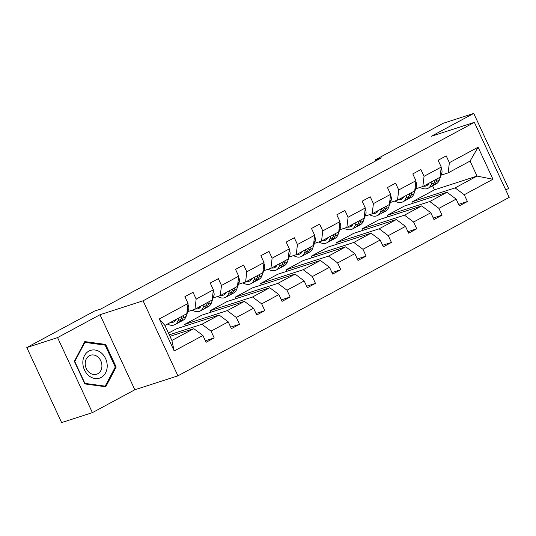 <?xml version="1.0" encoding="UTF-8"?>
<svg xmlns="http://www.w3.org/2000/svg" width="536" height="536" viewBox="0 0 536 536"><rect width="100%" height="100%" fill="white"/><g stroke="black" fill="none" stroke-linecap="round" stroke-linejoin="round"><path stroke-width="0.8" d="M505.756 189.965L508.57 188.451L473.744 113.418L442.971 123.367L375.207 159.869L375.696 160.934M177.919 375.837L509.2 197.389L474.373 122.355L143.085 300.803L177.919 375.837L134.844 389.766L100.011 314.733L57.566 337.6L92.4 412.633L134.844 389.766M92.4 412.633L61.627 422.582L26.8 347.549L57.566 337.6M413.243 203.178L412.539 201.657L455.118 187.888L477.033 176.083L492.973 179.259L464.243 194.736L467.399 201.529L458.575 204.377M412.539 201.657L434.448 189.851L477.033 176.083L470.065 161.075L448.156 172.88L441.034 175.185M455.118 187.888L464.243 194.736M387.923 216.819L387.22 215.298L429.798 201.529L447.004 192.257L456.129 199.104L459.278 205.898L467.399 201.529M456.129 199.104L438.924 208.37L442.073 215.164L433.255 218.018M362.604 230.453L361.894 228.939L404.479 215.164L421.685 205.898L430.803 212.745L433.959 219.539L442.073 215.164M430.803 212.745L413.604 222.011L416.753 228.805L407.936 231.659M337.278 244.094L336.575 242.574L379.16 228.805L396.365 219.539L405.484 226.386L408.64 233.18L416.753 228.805M405.484 226.386L388.278 235.652L391.434 242.446L382.61 245.3M311.959 257.736L311.255 256.215L353.834 242.446L371.039 233.18L380.165 240.021L383.32 246.815L391.434 242.446M380.165 240.021L362.959 249.294L366.115 256.087L357.291 258.935M286.639 271.377L285.936 269.856L328.514 256.087L345.72 246.815L354.845 253.662L357.994 260.456L366.115 256.087M354.845 253.662L337.64 262.928L340.789 269.722L331.972 272.576M261.32 285.011L260.61 283.497L303.195 269.722L320.401 260.456L329.519 267.303L332.675 274.097L340.789 269.722M329.519 267.303L312.32 276.569L315.47 283.363L306.652 286.217M235.994 298.653L235.291 297.132L277.876 283.363L295.081 274.097L304.2 280.944L307.356 287.738L315.47 283.363M304.2 280.944L286.995 290.211L290.15 297.004L281.326 299.859M210.675 312.294L209.971 310.773L252.55 297.004L269.755 287.738L278.881 294.586L282.036 301.373L290.15 297.004M278.881 294.586L261.675 303.852L264.831 310.646L256.007 313.493M185.356 325.935L184.652 324.414L227.231 310.646L244.436 301.379L253.561 308.22L256.711 315.014L264.831 310.646M253.561 308.22L236.356 317.493L239.505 324.287L230.688 327.134M169.276 334.839L201.911 324.287L219.117 315.014L228.236 321.861L231.391 328.655L239.505 324.287M228.236 321.861L211.037 331.127L214.186 337.921L205.368 340.775M202.916 335.502L174.187 350.98L159.313 318.933L188.042 303.463L186.83 313.647L164.914 325.453L171.882 340.461L193.798 328.655L202.916 335.502L206.072 342.296L214.186 337.921M196.163 299.088L213.368 289.822L212.149 300.006L194.943 309.279L196.163 299.088L193.007 292.294L184.893 296.669L188.042 303.463M221.482 285.447L238.688 276.181L237.468 286.371L220.269 295.638L221.482 285.447L218.326 278.653L210.213 283.028L213.368 289.822M246.801 271.812L264.007 262.54L262.794 272.73L245.589 281.996L246.801 271.812L243.652 265.019L235.532 269.387L238.688 276.181M272.12 258.171L289.326 248.898L288.113 259.089L270.908 268.355L272.12 258.171L268.971 251.377L260.851 255.746L264.007 262.54M297.447 244.53L314.652 235.264L313.433 245.448L296.227 254.721L297.447 244.53L294.291 237.736L286.177 242.105L289.326 248.898M322.766 230.889L339.971 221.623L338.752 231.813L321.553 241.079L322.766 230.889L319.61 224.095L311.496 228.47L314.652 235.264M348.085 217.248L365.291 207.981L364.078 218.172L346.872 227.438L348.085 217.248L344.936 210.454L336.816 214.829L339.971 221.623M373.404 203.613L390.61 194.34L389.397 204.531L372.192 213.797L373.404 203.613L370.255 196.819L362.135 201.188L365.291 207.981M398.73 189.972L415.936 180.706L414.717 190.89L397.511 200.163L398.73 189.972L395.575 183.178L387.461 187.546L390.61 194.34M424.05 176.331L441.255 167.065L440.036 177.255L422.837 186.521L424.05 176.331L420.894 169.537L412.78 173.912L415.936 180.706M448.156 172.88L449.369 162.689L446.22 155.896L438.1 160.271L441.255 167.065M449.369 162.689L478.099 147.219L492.973 179.259M26.8 347.549L94.564 311.048L100.721 309.058L381.357 157.879L375.207 159.869M422.837 186.521L415.708 188.826M387.22 215.298L404.425 206.032L447.004 192.257M429.798 201.529L438.924 208.37M397.511 200.163L390.389 202.461M361.894 228.939L379.099 219.666L421.685 205.898M404.479 215.164L413.604 222.011M372.192 213.797L365.07 216.102M336.575 242.574L353.78 233.307L396.365 219.539M379.16 228.805L388.278 235.652M346.872 227.438L339.75 229.743M311.255 256.215L328.461 246.949L371.039 233.18M353.834 242.446L362.959 249.294M321.553 241.079L314.424 243.384M285.936 269.856L303.142 260.59L345.72 246.815M328.514 256.087L337.64 262.928M296.227 254.721L289.105 257.019M260.61 283.497L277.815 274.224L320.401 260.456M303.195 269.722L312.32 276.569M270.908 268.355L263.786 270.66M235.291 297.132L252.496 287.865L295.081 274.097M277.876 283.363L286.995 290.211M245.589 281.996L238.466 284.301M209.971 310.773L227.177 301.507L269.755 287.738M252.55 297.004L261.675 303.852M220.269 295.638L213.14 297.942M184.652 324.414L201.858 315.148L244.436 301.379M227.231 310.646L236.356 317.493M194.943 309.279L187.821 311.584M168.478 333.124L176.532 328.782L219.117 315.014M201.911 324.287L211.037 331.127M159.313 318.933L164.914 325.453M473.744 113.418L431.292 136.285L474.373 122.355M100.011 314.733L143.085 300.803M434.448 189.851L432.572 185.804M169.979 336.36L193.798 328.655M171.882 340.461L174.187 350.98M478.099 147.219L470.065 161.075M105.693 344.454L84.782 341.593L74.363 361.324L84.856 383.923L105.76 386.784L116.178 367.046L105.693 344.454L104.018 344.99M115.093 367.401L116.178 367.046M175.795 319.597A14.251 8.12 61.7 0 1 173.55 322.062A14.251 8.12 61.7 0 1 170.26 322.572M179.031 317.848L177.979 320.816A17.165 9.789 61.7 0 1 174.937 324.628A17.165 9.789 61.7 0 1 167.48 324.072M187.928 304.421L188.035 304.515A5.95 3.39 61.7 0 1 188.598 309.386L186.099 316.448A17.165 9.789 61.7 0 1 183.051 320.26L179.969 321.915A17.165 9.789 -118.3 0 0 183.011 318.109L184.062 315.141M182.119 316.186L181.068 319.155A17.165 9.789 61.7 0 1 178.019 322.967L174.937 324.628M173.342 320.91A14.251 8.12 -118.3 0 0 174.937 320.937M178.944 322.344A17.165 9.789 -118.3 0 0 179.969 321.915M175.634 319.905A14.251 8.12 61.7 0 1 175.292 319.865M201.114 305.956A14.251 8.12 61.7 0 1 198.876 308.421A14.251 8.12 61.7 0 1 195.58 308.937M204.357 304.207L203.298 307.175A17.165 9.789 61.7 0 1 200.256 310.987A17.165 9.789 61.7 0 1 192.277 310.143M213.248 290.807L213.355 290.874A5.95 3.39 61.7 0 1 213.924 295.745L211.419 302.807A17.165 9.789 61.7 0 1 208.37 306.619L205.288 308.28A17.165 9.789 -118.3 0 0 208.33 304.468L209.388 301.5M207.439 302.545L206.387 305.513A17.165 9.789 61.7 0 1 203.338 309.326L200.256 310.987M198.668 307.275A14.251 8.12 -118.3 0 0 200.256 307.296M204.263 308.709A17.165 9.789 -118.3 0 0 205.288 308.28M200.96 306.264A14.251 8.12 61.7 0 1 200.611 306.224M226.433 292.314A14.251 8.12 61.7 0 1 224.195 294.78A14.251 8.12 61.7 0 1 220.906 295.296M229.676 290.572L228.624 293.54A17.165 9.789 61.7 0 1 225.576 297.346A17.165 9.789 61.7 0 1 217.596 296.502M238.567 277.166L238.674 277.233A5.95 3.39 61.7 0 1 239.244 282.103L236.738 289.165A17.165 9.789 61.7 0 1 233.696 292.978L230.607 294.639A17.165 9.789 -118.3 0 0 233.656 290.827L234.708 287.859M232.758 288.911L231.706 291.879A17.165 9.789 61.7 0 1 228.664 295.691L225.576 297.346M223.988 293.634A14.251 8.12 -118.3 0 0 225.576 293.654M229.582 295.068A17.165 9.789 -118.3 0 0 230.607 294.639M226.279 292.623A14.251 8.12 61.7 0 1 225.937 292.582M82.832 362.597A14.586 11.919 72.1 0 0 95.046 378.523A14.586 11.919 72.1 0 0 107.22 365.934A14.586 11.919 72.1 0 0 94.999 350.008A14.586 11.919 72.1 0 0 82.832 362.597M85.217 363.596A9.983 8.161 72.1 0 0 96.641 374.235A9.983 8.161 72.1 0 0 101.92 365.88A9.983 8.161 72.1 0 0 90.497 355.234A9.983 8.161 72.1 0 0 85.217 363.596M105.123 345.144L115.28 367.039L105.19 386.161L84.929 383.387L74.765 361.492L84.862 342.37L105.123 345.144M104.004 386.543L105.19 386.161M84.266 342.564L84.862 342.37M251.753 278.673A14.251 8.12 61.7 0 1 249.515 281.139A14.251 8.12 61.7 0 1 246.225 281.655M254.995 276.931L253.943 279.899A17.165 9.789 61.7 0 1 250.902 283.712A17.165 9.789 61.7 0 1 242.915 282.861M263.913 263.518L264 263.598A5.95 3.39 61.7 0 1 264.563 268.462L262.057 275.524A17.165 9.789 61.7 0 1 259.015 279.336L255.933 280.998A17.165 9.789 -118.3 0 0 258.975 277.186L260.027 274.218M258.077 275.27L257.025 278.238A17.165 9.789 61.7 0 1 253.984 282.05L250.902 283.712M249.307 279.993A14.251 8.12 -118.3 0 0 250.895 280.013M254.901 281.427A17.165 9.789 -118.3 0 0 255.933 280.998M251.598 278.981A14.251 8.12 61.7 0 1 251.257 278.941M277.079 265.039A14.251 8.12 61.7 0 1 274.834 267.504A14.251 8.12 61.7 0 1 271.544 268.013M280.315 263.29L279.263 266.258A17.165 9.789 61.7 0 1 276.221 270.07A17.165 9.789 61.7 0 1 268.241 269.219M289.232 249.877L289.319 249.957A5.95 3.39 61.7 0 1 289.882 254.821L287.383 261.883A17.165 9.789 61.7 0 1 284.335 265.695L281.253 267.357A17.165 9.789 -118.3 0 0 284.294 263.545L285.346 260.576M283.403 261.628L282.351 264.596A17.165 9.789 61.7 0 1 279.303 268.409L276.221 270.07M274.626 266.352A14.251 8.12 -118.3 0 0 276.221 266.379M280.228 267.786A17.165 9.789 -118.3 0 0 281.253 267.357M276.918 265.347A14.251 8.12 61.7 0 1 276.576 265.307M302.398 251.397A14.251 8.12 61.7 0 1 300.16 253.863A14.251 8.12 61.7 0 1 296.864 254.372M305.641 249.649L304.582 252.617A17.165 9.789 61.7 0 1 301.54 256.429A17.165 9.789 61.7 0 1 293.56 255.585M314.538 236.222L314.639 236.316A5.95 3.39 61.7 0 1 315.208 241.187L312.702 248.248A17.165 9.789 61.7 0 1 309.654 252.061L306.572 253.722A17.165 9.789 -118.3 0 0 309.614 249.91L310.672 246.942M308.723 247.987L307.671 250.955A17.165 9.789 61.7 0 1 304.622 254.768L301.54 256.429M299.952 252.717A14.251 8.12 -118.3 0 0 301.54 252.737M305.547 254.144A17.165 9.789 -118.3 0 0 306.572 253.722M302.244 251.706A14.251 8.12 61.7 0 1 301.895 251.665M327.717 237.756A14.251 8.12 61.7 0 1 325.479 240.222A14.251 8.12 61.7 0 1 322.19 240.738M330.96 236.008L329.908 238.976A17.165 9.789 61.7 0 1 326.86 242.788A17.165 9.789 61.7 0 1 318.88 241.944M339.858 222.581L339.958 222.675A5.95 3.39 61.7 0 1 340.528 227.545L338.022 234.607A17.165 9.789 61.7 0 1 334.98 238.42L331.891 240.081A17.165 9.789 -118.3 0 0 334.94 236.269L335.992 233.301M334.042 234.346L332.99 237.314A17.165 9.789 61.7 0 1 329.948 241.126L326.86 242.788M325.272 239.076A14.251 8.12 -118.3 0 0 326.86 239.096M330.866 240.51A17.165 9.789 -118.3 0 0 331.891 240.081M327.563 238.064A14.251 8.12 61.7 0 1 327.221 238.024M353.036 224.115A14.251 8.12 61.7 0 1 350.799 226.581A14.251 8.12 61.7 0 1 347.509 227.096M356.279 222.373L355.227 225.341A17.165 9.789 61.7 0 1 352.185 229.153A17.165 9.789 61.7 0 1 344.199 228.303M365.177 208.94L365.284 209.04A5.95 3.39 61.7 0 1 365.847 213.904L363.341 220.966A17.165 9.789 61.7 0 1 360.299 224.778L357.217 226.44A17.165 9.789 -118.3 0 0 360.259 222.628L361.311 219.66M359.361 220.711L358.309 223.68A17.165 9.789 61.7 0 1 355.268 227.492L352.185 229.153M350.591 225.435A14.251 8.12 -118.3 0 0 352.179 225.455M356.185 226.869A17.165 9.789 -118.3 0 0 357.217 226.44M352.882 224.423A14.251 8.12 61.7 0 1 352.541 224.383M378.362 210.474A14.251 8.12 61.7 0 1 376.118 212.939A14.251 8.12 61.7 0 1 372.828 213.455M381.599 208.732L380.547 211.7A17.165 9.789 61.7 0 1 377.505 215.512A17.165 9.789 61.7 0 1 369.525 214.661M390.496 195.332L390.603 195.399A5.95 3.39 61.7 0 1 391.166 200.263L388.667 207.325A17.165 9.789 61.7 0 1 385.618 211.137L382.537 212.799A17.165 9.789 -118.3 0 0 385.578 208.986L386.63 206.018M384.687 207.07L383.635 210.038A17.165 9.789 61.7 0 1 380.587 213.851L377.505 215.512M375.91 211.794A14.251 8.12 -118.3 0 0 377.505 211.814M381.511 213.228A17.165 9.789 -118.3 0 0 382.537 212.799M378.202 210.789A14.251 8.12 61.7 0 1 377.86 210.749M403.682 196.839A14.251 8.12 61.7 0 1 401.444 199.305A14.251 8.12 61.7 0 1 398.148 199.814M406.925 195.091L405.866 198.059A17.165 9.789 61.7 0 1 402.824 201.871A17.165 9.789 61.7 0 1 394.844 201.02M415.815 181.691L415.923 181.758A5.95 3.39 61.7 0 1 416.492 186.629L413.986 193.69A17.165 9.789 61.7 0 1 410.938 197.503L407.856 199.157A17.165 9.789 -118.3 0 0 410.898 195.352L411.956 192.384M410.007 193.429L408.955 196.397A17.165 9.789 61.7 0 1 405.906 200.209L402.824 201.871M401.236 198.153A14.251 8.12 -118.3 0 0 402.824 198.179M406.831 199.586A17.165 9.789 -118.3 0 0 407.856 199.157M403.528 197.148A14.251 8.12 61.7 0 1 403.179 197.107M429.001 183.198A14.251 8.12 61.7 0 1 426.763 185.664A14.251 8.12 61.7 0 1 423.474 186.18M432.244 181.449L431.192 184.418A17.165 9.789 61.7 0 1 428.143 188.23A17.165 9.789 61.7 0 1 420.164 187.386M441.155 168.036L441.242 168.116A5.95 3.39 61.7 0 1 441.811 172.987L439.306 180.049A17.165 9.789 61.7 0 1 436.264 183.861L433.175 185.523A17.165 9.789 -118.3 0 0 436.224 181.711L437.276 178.743M435.326 179.788L434.274 182.756A17.165 9.789 61.7 0 1 431.232 186.568L428.143 188.23M426.555 184.518A14.251 8.12 -118.3 0 0 428.143 184.538M432.15 185.952A17.165 9.789 -118.3 0 0 433.175 185.523M428.847 183.506A14.251 8.12 61.7 0 1 428.505 183.466M181.068 319.155L177.979 320.816M186.099 316.448L183.011 318.109M188.598 309.386L187.252 310.11M206.387 305.513L203.298 307.175M211.419 302.807L208.33 304.468M213.924 295.745L212.571 296.468M231.706 291.879L228.624 293.54M236.738 289.165L233.656 290.827M239.244 282.103L237.89 282.834M257.025 278.238L253.943 279.899M262.057 275.524L258.975 277.186M264.563 268.462L263.216 269.193M282.351 264.596L279.263 266.258M287.383 261.883L284.294 263.545M289.882 254.821L288.536 255.551M307.671 250.955L304.582 252.617M312.702 248.248L309.614 249.91M315.208 241.187L313.855 241.91M332.99 237.314L329.908 238.976M338.022 234.607L334.94 236.269M340.528 227.545L339.174 228.269M358.309 223.68L355.227 225.341M363.341 220.966L360.259 222.628M365.847 213.904L364.5 214.635M383.635 210.038L380.547 211.7M388.667 207.325L385.578 208.986M391.166 200.263L389.819 200.993M408.955 196.397L405.866 198.059M413.986 193.69L410.898 195.352M416.492 186.629L415.139 187.352M434.274 182.756L431.192 184.418M439.306 180.049L436.224 181.711M441.811 172.987L440.458 173.711"/></g></svg>
